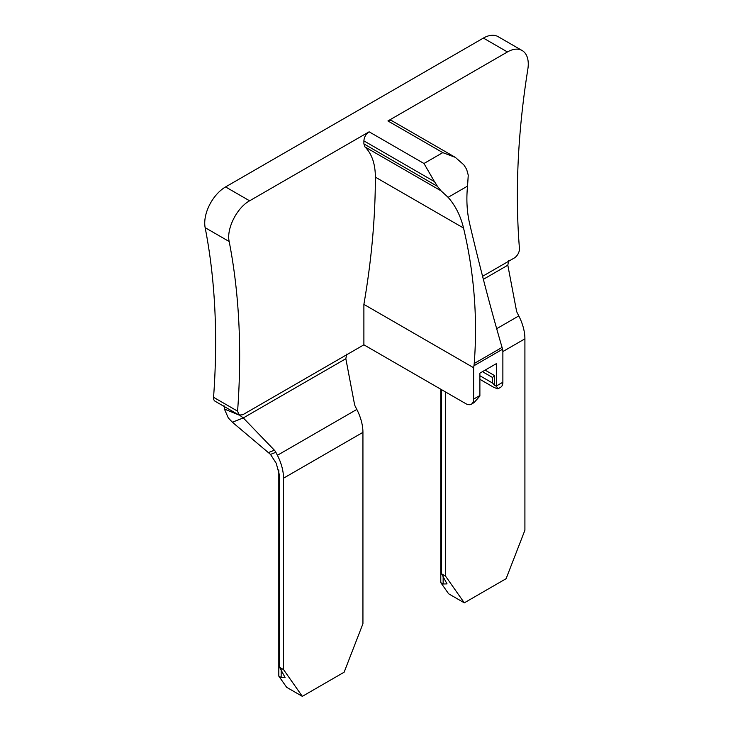 <?xml version="1.0" encoding="UTF-8"?>
<svg xmlns="http://www.w3.org/2000/svg" width="733" height="733" viewBox="0 0 733 733"><rect width="100%" height="100%" fill="white"/><g stroke="black" fill="none" stroke-linecap="round" stroke-linejoin="round"><path stroke-width="1.1" d="M239.105 415.098L215.071 401.226A7.385 4.27 120 0 1 213.56 397.295L237.593 411.167L239.105 415.098L242.797 414.731L363.889 344.822L465.776 403.654A11.087 6.395 -120 0 0 471.319 404.195A11.087 6.395 -120 0 0 473.61 399.128L473.61 367.719L363.889 304.369C371.494 260.261 375.323 217.848 375.378 177.139C375.305 163.789 371.814 153.71 364.933 146.893L441.074 190.855L448.11 197.333C455.459 205.671 460.608 215.905 463.531 228.027C474.141 272.676 477.705 317.829 474.233 363.486L473.949 365.749A686.619 396.425 -60 0 1 473.61 367.719M213.56 397.295A743.931 429.511 120 0 0 205.148 227.651L229.182 241.533C226.24 228.943 236.896 207.686 249.614 200.805L369.111 131.812C365.941 134.002 364.2 137.016 363.889 140.864L434.422 181.592A36.943 21.33 -120 0 1 437.409 186.329L441.074 190.855M482.598 276.286L514.236 258.025A7.385 4.27 120 0 0 519.44 248.45A743.931 429.511 120 0 1 527.852 69.094A29.558 17.061 120 0 0 522.153 50.531L498.11 36.65A29.558 17.061 120 0 0 483.386 38.079L225.572 186.933A29.558 17.061 120 0 0 205.148 227.651M471.319 404.195L474.049 402.619L479.868 396.067A11.087 6.395 -120 0 0 479.886 395.508L473.61 399.128M363.889 344.822L363.889 304.369M363.889 140.864L363.889 143.879L364.933 146.893M237.593 411.167C242.073 349.953 239.27 293.402 229.182 241.533M479.886 379.309L493.905 387.409L497.844 388.884L496.589 386.41A11.087 6.395 -120 0 0 496.608 385.851L496.608 363.495L479.886 373.152L479.886 395.508M485.109 370.128L494.61 375.617L494.61 385.265L496.589 386.41M522.153 50.531A29.558 17.061 120 0 0 507.428 51.961L387.922 120.954L442.787 152.629L455.294 157.348L463.687 164.696A36.943 21.33 -120 0 1 466.664 169.433L468.25 175.169L467.553 186.1C466.188 199.486 466.93 212.249 469.807 224.408C480.362 269.084 491.119 310.086 502.068 347.415L502.536 349.247L473.949 365.749M497.844 388.884L500.575 387.308A11.087 6.395 -120 0 0 502.875 382.232L502.875 350.823A686.619 396.425 -60 0 1 502.536 349.247M369.111 131.812L423.976 163.486L434.422 181.592M494.61 385.265L492.521 383.029L492.521 377.468L482.461 371.658M479.886 375.736L492.521 383.029M494.61 375.617L492.521 377.468M455.294 157.348L391.614 120.588A7.385 4.27 120 0 0 387.922 120.954M346.682 354.076L345.839 358.721L354.46 404.011A7.385 6.011 68.6 0 0 355.294 406.439L356.824 409.435A36.943 21.33 60 0 1 359.866 416.399A36.943 21.33 60 0 1 362.936 432.351L362.936 623.737L344.125 672.216L302.326 696.35L286.649 687.297L278.815 676.147L278.815 469.972M302.326 696.35L283.515 669.586L279.594 667.323L279.594 475.68L276.231 463.293L270.486 454.396L275.874 452.288A7.385 6.011 68.6 0 0 274.408 450.227L243.301 417.929L239.893 415.391M281.16 669.559L281.16 677.503L285.064 677.429L279.594 667.323M281.16 677.503L278.815 676.147M283.515 669.586L283.515 478.2A36.943 21.33 -120 0 0 280.446 462.257A36.943 21.33 -120 0 0 277.404 455.285L275.874 452.288M223.996 405.679L224.729 409.784L228.311 417.957L232.37 422.208L270.486 454.396M232.37 422.208L243.301 417.929L345.839 358.721M496.653 328.705L518.799 315.914L517.269 312.918A7.385 6.011 68.6 0 1 516.435 310.499L507.822 265.209L508.665 260.563M518.799 315.914A36.943 21.33 60 0 1 521.85 322.886A36.943 21.33 60 0 1 524.91 338.838L524.91 530.216L506.1 578.704L464.301 602.838L448.623 593.785L440.79 582.634L440.79 389.223M464.301 602.838L445.49 576.074L441.578 573.811L441.578 389.672M443.144 576.037L443.144 583.99L447.038 583.908L441.578 573.811M443.144 583.99L440.79 582.634M445.49 576.074L445.49 391.935M239.673 414.731L240.039 415.446M225.572 186.933L249.614 200.805M442.787 152.629L423.976 163.486M483.386 38.079L507.428 51.961M502.875 382.232L496.608 385.851M375.378 177.139L463.531 228.027M363.889 143.879L437.409 186.329M467.553 186.1L448.11 197.333M502.068 347.415L474.233 363.486M268.69 452.463L274.408 450.227M238.921 414.988L224.518 409.087M507.822 265.209L483.368 279.319M502.875 351.556L524.91 338.838M277.404 455.285L356.824 409.435M283.515 478.2L362.936 432.351"/></g></svg>
